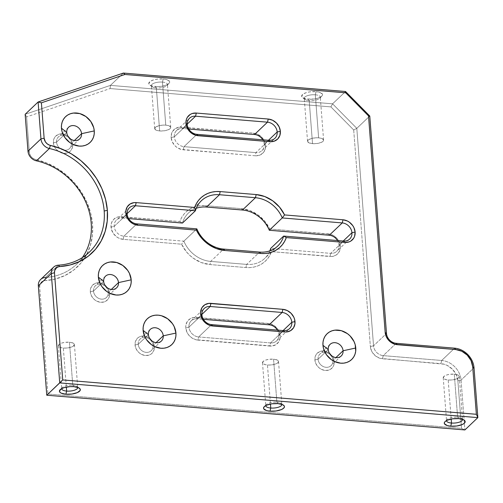 <?xml version="1.0" encoding="UTF-8"?>
<svg xmlns="http://www.w3.org/2000/svg" width="503" height="503" viewBox="0 0 503 503"><rect width="100%" height="100%" fill="white"/><g stroke="black" fill="none" stroke-linecap="round" stroke-linejoin="round"><path stroke-width="0.38" stroke-dasharray="2.52 1.89" d="M108.308 292.287A8.042 6.853 -133.5 0 1 108.321 292.507A8.042 6.853 -133.5 0 1 101.355 299.134A8.042 6.853 -133.5 0 1 93.476 291.055L90.301 291.746A10.481 8.928 46.5 0 0 100.713 302.29A10.481 8.928 46.5 0 0 109.635 293.35L108.308 292.287L111.314 289.432L108.308 292.287A8.042 6.853 46.5 0 0 103.278 285.038A8.042 6.853 46.5 0 0 95.35 285.836A8.042 6.853 46.5 0 0 93.476 291.055A8.042 6.853 46.5 0 0 98.506 298.298A8.042 6.853 46.5 0 0 106.435 297.499A8.042 6.853 46.5 0 0 108.308 292.287L109.635 293.35L109.182 297.022L108.422 298.631L105.957 301.096L104.36 301.857L100.713 302.29L96.96 301.24L95.218 300.203L93.659 298.87L91.32 295.538L90.301 291.746L90.339 289.86L90.747 288.081L92.602 285.094L95.576 283.239L99.217 282.805L102.97 283.855L104.712 284.893L107.585 287.804L108.61 289.565L109.635 293.35A10.481 8.928 46.5 0 0 99.217 282.805A10.481 8.928 46.5 0 0 90.301 291.746L93.476 291.055L100.512 284.365L93.476 291.055A8.042 6.853 -133.5 0 1 100.43 284.201A8.042 6.853 -133.5 0 1 108.308 292.287M71.388 143.361A8.042 6.853 -133.5 0 1 71.401 143.581A8.042 6.853 -133.5 0 1 64.51 150.221A8.042 6.853 -133.5 0 1 59.838 148.247A8.042 6.853 -133.5 0 1 56.55 142.129L53.375 142.821A10.481 8.928 46.5 0 0 54.305 146.398A10.481 8.928 46.5 0 0 68.729 152.352A10.481 8.928 46.5 0 0 72.709 144.43L71.388 143.361L74.394 140.507L71.388 143.361A8.042 6.853 46.5 0 0 66.358 136.112A8.042 6.853 46.5 0 0 58.43 136.917A8.042 6.853 46.5 0 0 56.55 142.129A8.042 6.853 46.5 0 0 59.838 148.247A8.042 6.853 46.5 0 0 64.51 150.221A8.042 6.853 46.5 0 0 69.508 148.574A8.042 6.853 46.5 0 0 71.388 143.361L72.709 144.43L72.262 148.096L70.407 151.082L69.037 152.17L67.433 152.931L63.793 153.365L61.894 153.025L58.298 151.277L55.424 148.372L54.399 146.612L53.375 142.821L53.827 139.155L54.588 137.545L55.676 136.168L58.65 134.32L60.423 133.917L64.195 134.226L67.792 135.973L70.665 138.878L71.69 140.639L72.709 144.43A10.481 8.928 46.5 0 0 62.297 133.886A10.481 8.928 46.5 0 0 53.375 142.821L56.55 142.129L63.592 135.439L56.55 142.129A8.042 6.853 -133.5 0 1 63.51 135.282A8.042 6.853 -133.5 0 1 71.388 143.361M103.656 281.378L100.512 284.365L103.656 281.378M66.736 132.452L63.592 135.439L66.736 132.452M332.898 360.456A8.042 6.853 -133.5 0 1 332.911 360.676A8.042 6.853 -133.5 0 1 325.944 367.303A8.042 6.853 -133.5 0 1 318.059 359.224L314.884 359.915A10.481 8.928 46.5 0 0 325.303 370.46A10.481 8.928 46.5 0 0 334.218 361.519L332.898 360.456L335.897 357.602L332.898 360.456A8.042 6.853 46.5 0 0 327.868 353.207A8.042 6.853 46.5 0 0 319.939 354.005A8.042 6.853 46.5 0 0 318.059 359.224A8.042 6.853 46.5 0 0 323.089 366.467A8.042 6.853 46.5 0 0 331.018 365.668A8.042 6.853 46.5 0 0 332.898 360.456L334.218 361.519L333.772 365.191L333.005 366.8L330.546 369.265L328.943 370.026L325.303 370.46L321.549 369.409L319.807 368.372L318.248 367.039L315.909 363.707L314.884 359.915L315.337 356.25L316.098 354.64L317.186 353.263L320.16 351.408L323.8 350.975L325.705 351.32L329.302 353.062L332.175 355.973L333.885 359.607L334.218 361.519A10.481 8.928 46.5 0 0 323.8 350.975A10.481 8.928 46.5 0 0 314.884 359.915L318.059 359.224L325.101 352.534L318.059 359.224A8.042 6.853 -133.5 0 1 325.02 352.37A8.042 6.853 -133.5 0 1 332.898 360.456M153.057 345.523A8.042 6.853 -133.5 0 1 153.069 345.743A8.042 6.853 -133.5 0 1 146.103 352.37A8.042 6.853 -133.5 0 1 138.224 344.291L135.049 344.983A10.481 8.928 46.5 0 0 145.461 355.527A10.481 8.928 46.5 0 0 154.383 346.586L153.057 345.523L156.062 342.669L153.057 345.523A8.042 6.853 46.5 0 0 148.027 338.274A8.042 6.853 46.5 0 0 140.098 339.072A8.042 6.853 46.5 0 0 138.224 344.291A8.042 6.853 46.5 0 0 143.254 351.534A8.042 6.853 46.5 0 0 151.183 350.736A8.042 6.853 46.5 0 0 153.057 345.523L154.383 346.586L153.931 350.251L152.082 353.238L150.705 354.332L149.108 355.093L145.461 355.527L141.708 354.477L139.966 353.439L138.407 352.106L136.068 348.774L135.049 344.983L135.496 341.317L137.35 338.33L138.721 337.236L140.324 336.476L143.965 336.042L147.719 337.092L149.46 338.129L152.334 341.04L153.358 342.801L154.383 346.586A10.481 8.928 46.5 0 0 143.965 336.042A10.481 8.928 46.5 0 0 135.049 344.983L138.224 344.291L145.26 337.595L138.224 344.291A8.042 6.853 -133.5 0 1 145.178 337.438A8.042 6.853 -133.5 0 1 153.057 345.523M328.245 349.547L325.101 352.528L328.245 349.547M148.404 334.608L145.26 337.595L148.404 334.608M462.553 419.351A8.042 2.911 175.6 0 0 461.861 418.439A8.042 2.911 175.6 0 0 457.617 417.226L458.717 418.615L457.617 417.226A8.042 2.911 -4.4 0 1 462.553 419.351M281.818 404.343A8.042 2.911 175.6 0 0 281.127 403.431A8.042 2.911 175.6 0 0 276.876 402.224L277.977 403.607L276.876 402.224A8.042 2.911 -4.4 0 1 281.818 404.343M77.701 387.392A8.042 2.911 175.6 0 0 77.009 386.48A8.042 2.911 175.6 0 0 72.759 385.273L73.859 386.656L72.759 385.273A8.042 2.911 -4.4 0 1 77.701 387.392M63.34 348.038A8.042 2.911 175.6 0 0 74.413 344.517A8.042 2.911 175.6 0 0 69.452 342.229L72.759 385.273L69.452 342.229A8.042 2.911 175.6 0 0 58.373 345.75A8.042 2.911 175.6 0 0 63.34 348.038L66.346 387.096L63.34 348.038L66.409 348.051L70.866 347.259L73.073 346.303L74.419 344.593L73.054 343.059L69.452 342.229L64.812 342.373L61.926 343.008L58.977 344.517L58.53 346.234L60.731 347.579L63.34 348.038M267.458 364.983A8.042 2.911 175.6 0 0 278.53 361.468A8.042 2.911 175.6 0 0 273.563 359.18L276.876 402.224L273.563 359.18A8.042 2.911 175.6 0 0 262.491 362.701A8.042 2.911 175.6 0 0 267.458 364.983L270.463 404.047L267.458 364.983L270.526 365.002L274.984 364.21L277.926 362.701L278.536 361.538L277.172 360.01L273.563 359.18L268.929 359.324L266.037 359.959L263.094 361.468L262.648 363.185L264.848 364.53L267.458 364.983M448.192 379.991A8.042 2.911 175.6 0 0 459.27 376.47A8.042 2.911 175.6 0 0 454.303 374.188L457.617 417.226L454.303 374.188A8.042 2.911 175.6 0 0 443.231 377.709A8.042 2.911 175.6 0 0 448.192 379.991L451.197 419.056L448.192 379.991L451.266 380.01L455.718 379.218L458.667 377.709L459.27 376.546L457.912 375.018L454.303 374.188L449.669 374.333L446.777 374.968L443.828 376.477L443.382 378.193L445.589 379.539L448.192 379.991M315.318 94.79A8.042 2.911 -4.4 0 1 319.738 98.255A8.042 2.911 -4.4 0 1 309.207 100.594L308.106 99.21A10.481 3.791 175.6 0 0 321.832 96.155A10.481 3.791 175.6 0 0 316.066 91.647L315.318 94.79L318.625 137.835A8.042 2.911 -4.4 0 1 323.592 140.117A8.042 2.911 -4.4 0 1 312.52 143.638L309.207 100.594A8.042 2.911 175.6 0 0 320.279 97.079A8.042 2.911 175.6 0 0 315.318 94.79A8.042 2.911 175.6 0 0 304.24 98.311A8.042 2.911 175.6 0 0 309.207 100.594L312.52 143.638A8.042 2.911 -4.4 0 1 307.553 141.349A8.042 2.911 -4.4 0 1 318.625 137.835L315.318 94.79L316.066 91.647L319.462 92.238L322.335 93.992L322.348 95.476L320.788 96.953L317.915 98.198L314.149 99.022L306.296 98.984L302.435 97.538L301.63 96.136L303.384 93.904L306.264 92.659L310.024 91.835L316.066 91.647A10.481 3.791 175.6 0 0 304.56 93.288A10.481 3.791 175.6 0 0 302.573 97.639A10.481 3.791 175.6 0 0 308.106 99.21L309.207 100.594A8.042 2.911 -4.4 0 1 304.956 99.387A8.042 2.911 -4.4 0 1 306.484 96.054A8.042 2.911 -4.4 0 1 315.318 94.79M162.456 82.096A8.042 2.911 -4.4 0 1 166.877 85.56A8.042 2.911 -4.4 0 1 156.345 87.906L155.245 86.516A10.481 3.791 175.6 0 0 168.964 83.46A10.481 3.791 175.6 0 0 163.205 78.952L162.456 82.096L165.764 125.14A8.042 2.911 -4.4 0 1 170.731 127.422A8.042 2.911 -4.4 0 1 159.658 130.943L156.345 87.906A8.042 2.911 175.6 0 0 167.417 84.385A8.042 2.911 175.6 0 0 162.456 82.096A8.042 2.911 175.6 0 0 151.378 85.617A8.042 2.911 175.6 0 0 156.345 87.906L159.658 130.943A8.042 2.911 -4.4 0 1 154.691 128.661A8.042 2.911 -4.4 0 1 165.764 125.14L162.456 82.096L163.205 78.952L166.6 79.543L169.473 81.297L169.48 82.781L167.927 84.259L165.053 85.504L161.287 86.327L157.206 86.604L151.849 85.925L149.573 84.844L148.769 83.441L150.523 81.209L153.396 79.964L157.162 79.141L163.205 78.952A10.481 3.791 175.6 0 0 151.699 80.593A10.481 3.791 175.6 0 0 149.705 84.944A10.481 3.791 175.6 0 0 155.245 86.516L156.345 87.906A8.042 2.911 -4.4 0 1 152.095 86.698A8.042 2.911 -4.4 0 1 153.622 83.36A8.042 2.911 -4.4 0 1 162.456 82.096M461.056 380.098L464.891 429.939L461.056 380.098A19.498 16.605 46.5 0 0 441.678 360.481L454.637 348.164L441.678 360.481L383.229 355.627L441.678 360.481A19.498 16.605 -133.5 0 1 461.056 380.098L457.881 380.796L456.215 374.628L452.411 369.196L447.041 365.335L444.017 364.191L380.268 358.375L376.087 356.35L372.742 352.968L371.554 350.918L370.365 346.517L353.703 129.981L330.899 106.894L110.126 88.559L26.59 116.903L29.312 152.283L30.526 155.842L32.242 157.797L34.443 159.124L46.389 162.859L56.676 168.021L66.17 174.818L74.57 183.042L81.605 192.423L87.05 202.665L90.741 213.442L92.546 224.407L92.414 235.209L90.351 245.508L86.415 254.971L80.744 263.295L73.507 270.224L64.944 275.525L55.324 279.033L43.805 280.812L41.787 281.793L39.913 284.541L39.668 286.886L47.911 394.019L461.54 428.367L457.881 380.796A17.064 14.53 46.5 0 0 440.924 363.631L441.678 360.481L440.924 363.631L382.475 358.777L383.229 355.627L395.138 344.316L383.229 355.627A9.752 8.306 -133.5 0 1 373.54 345.825L386.499 333.502L373.54 345.825A9.752 8.306 46.5 0 0 383.229 355.627L382.475 358.777A12.185 10.381 46.5 0 1 370.365 346.517L373.54 345.825L356.803 128.347L373.54 345.825L370.365 346.517L353.703 129.981L356.803 128.347L369.768 116.03L356.803 128.347L332.584 103.825L345.542 91.508L332.584 103.825L356.803 128.347L353.703 129.981L330.899 106.894L332.584 103.825L110.434 85.378L332.584 103.825L330.899 106.894L110.126 88.559L110.434 85.378L110.126 88.559L26.59 116.903L25.15 114.313L110.434 85.378L123.392 73.061L110.434 85.378L25.15 114.313L26.59 116.903L29.312 152.283A7.312 6.231 46.5 0 0 35.638 159.495L36.423 160.834L35.638 159.495A65.811 56.053 46.5 0 1 83.831 259.234A65.811 56.053 46.5 0 1 44.956 280.636A7.312 6.231 46.5 0 0 39.668 286.886L38.347 285.817L39.668 286.886L47.911 394.019L46.766 395.22L47.911 394.019L461.54 428.367L464.891 429.939L461.54 428.367L457.881 380.796L461.056 380.098L474.015 367.781L461.056 380.098M241.377 208.644L249.941 210.606L257.964 214.932L264.76 221.245L269.746 229.003L330.402 234.26L334.583 236.284L337.928 239.667L339.921 243.892L340.305 246.118L340.261 248.312L338.896 252.255L336.035 255.122L332.112 256.473L271.488 251.657L269.847 255.354L267.64 258.68L264.918 261.566L261.736 263.943L258.165 265.76L254.279 266.98L250.161 267.577L245.904 267.539L209.94 264.553L201.376 262.585L193.347 258.265L189.757 255.323L186.55 251.953L181.57 244.194L123.122 239.34L118.752 238.12L116.727 236.913L113.389 233.53L111.396 229.305L111.056 224.885L111.534 222.816L113.684 219.339L117.142 217.189L119.205 216.718L179.829 221.54L181.464 217.837L183.67 214.511L186.393 211.631L189.574 209.254L193.152 207.437L197.038 206.217L201.15 205.62L205.406 205.658L241.377 208.644L242.477 210.028L241.377 208.644L205.406 205.658L206.507 207.041L205.406 205.658A31.689 26.986 46.5 0 0 194.875 206.808A31.689 26.986 46.5 0 0 179.829 221.54L121.38 216.686A12.185 10.381 46.5 0 0 111.012 227.079A12.185 10.381 46.5 0 0 123.122 239.34L181.57 244.194A31.689 26.986 46.5 0 0 209.94 264.553L245.904 267.539A31.689 26.986 46.5 0 0 271.249 252.311A31.689 26.986 46.5 0 0 271.488 251.657L270.696 248.388L330.685 253.367L343.65 241.05L330.685 253.367A9.752 8.306 46.5 0 0 336.708 251.374A9.752 8.306 46.5 0 0 338.984 245.049L343.228 241.012L338.984 245.049A9.752 8.306 46.5 0 0 337.5 240.541A9.752 8.306 -133.5 0 1 338.984 245.049A9.752 8.306 -133.5 0 1 330.685 253.367L270.696 248.388L271.488 251.657L329.937 256.511L330.685 253.367L329.937 256.511A12.185 10.381 46.5 0 0 340.305 246.118L338.984 245.049L340.305 246.118A12.185 10.381 46.5 0 0 328.195 233.857L329.295 235.247L328.195 233.857L269.746 229.003L269.3 230.261L269.746 229.003A31.689 26.986 46.5 0 0 241.377 208.644M185.77 327.824L185.814 325.63L187.179 321.687L190.04 318.82L193.963 317.468L270.287 323.806L274.468 325.831L277.807 329.214L279.8 333.439L280.184 335.664L280.14 337.853L278.775 341.801L275.914 344.668L271.991 346.02L195.673 339.682L191.492 337.658L188.147 334.275L186.959 332.231L185.77 327.824L188.946 327.132A9.752 8.306 46.5 0 0 198.635 336.941L270.57 342.914L283.529 330.597L270.57 342.914A9.752 8.306 46.5 0 0 276.587 340.915A9.752 8.306 46.5 0 0 278.863 334.596L283.114 330.559L278.863 334.596A9.752 8.306 46.5 0 0 277.379 330.081A9.752 8.306 -133.5 0 1 278.863 334.596L280.184 335.664A12.185 10.381 46.5 0 0 268.074 323.404L196.139 317.431L197.239 318.814L201.885 314.4L197.239 318.814A9.752 8.306 46.5 0 0 191.222 320.807A9.752 8.306 46.5 0 0 188.946 327.132L200.911 315.758L188.946 327.132A9.752 8.306 -133.5 0 1 197.239 318.814L203.388 319.323L197.239 318.814L196.139 317.431A12.185 10.381 46.5 0 0 185.77 327.824A12.185 10.381 46.5 0 0 197.88 340.085L198.635 336.941L210.543 325.623L198.635 336.941A9.752 8.306 -133.5 0 1 188.946 327.132L185.77 327.824M253.43 133.113L257.8 134.332L261.635 137.093L264.352 140.966L265.546 145.373L265.024 149.636L262.868 153.107L259.41 155.264L255.178 155.767L181.03 149.391L176.849 147.366L175.038 145.813L172.315 141.94L171.127 137.533L171.649 133.27L172.542 131.396L175.402 128.529L179.32 127.177L253.43 133.113L254.531 134.496L253.43 133.113L181.495 127.14L182.595 128.523L187.242 124.109L182.595 128.523A9.752 8.306 46.5 0 0 176.578 130.522A9.752 8.306 46.5 0 0 174.302 136.841A9.752 8.306 46.5 0 0 183.991 146.65L255.926 152.623L268.885 140.306L255.926 152.623A9.752 8.306 46.5 0 0 261.944 150.63A9.752 8.306 46.5 0 0 264.22 144.304L268.47 140.268L264.22 144.304A9.752 8.306 46.5 0 0 262.742 139.79A9.752 8.306 -133.5 0 1 264.22 144.304A9.752 8.306 -133.5 0 1 255.926 152.623L255.178 155.767A12.185 10.381 46.5 0 0 265.546 145.373L264.22 144.304L265.546 145.373A12.185 10.381 46.5 0 0 253.43 133.113M210.688 261.409L246.659 264.396L259.617 252.078L246.659 264.396A29.249 24.911 46.5 0 0 264.716 258.41A29.249 24.911 46.5 0 0 269.853 250.84A29.249 24.911 -133.5 0 1 268.866 252.952A29.249 24.911 -133.5 0 1 246.659 264.396L245.904 267.539L246.659 264.396L210.688 261.409L222.483 250.198L210.688 261.409L209.94 264.553L210.688 261.409A29.249 24.911 -133.5 0 1 183.865 241.176A29.249 24.911 46.5 0 0 210.688 261.409M223.653 249.092L222.483 250.198L223.653 249.092M188.744 129.038L182.595 128.523L188.744 129.038M196.95 134.332L183.991 146.65L196.95 134.332M211.593 324.624L210.543 325.623L211.593 324.624M396.188 343.31L395.138 344.316L396.188 343.31M45.396 277.486L44.956 280.636L45.396 277.486L58.354 265.169L45.396 277.486A63.372 53.978 46.5 0 0 76.431 264.421A63.372 53.978 46.5 0 0 82.31 257.63A63.372 53.978 -133.5 0 1 78.952 261.824A63.372 53.978 -133.5 0 1 45.396 277.486A9.752 8.306 46.5 0 0 40.624 279.498M187.261 124.524L174.302 136.841L187.261 124.524M201.904 314.815L200.911 315.758L201.904 314.815M196.824 228.859L183.865 241.176L196.824 228.859M196.271 208.28A29.249 24.911 46.5 0 0 188.449 213.027A29.249 24.911 46.5 0 0 182.47 223.049L179.829 221.54L182.47 223.049A29.249 24.911 -133.5 0 1 196.271 208.28M159.658 130.943L157.049 130.491L154.842 129.145L155.295 127.422L158.238 125.913L162.695 125.121L165.764 125.14L168.373 125.593L170.574 126.938L170.58 128.076L168.398 129.724L164.292 130.799L159.658 130.943M312.52 143.638L308.911 142.808L307.553 141.28L308.157 140.117L311.106 138.608L315.557 137.816L318.625 137.835L321.235 138.287L323.442 139.633L323.448 140.771L321.26 142.418L317.154 143.493L312.52 143.638M446.538 420.583A8.042 2.911 -4.4 0 1 457.617 417.226A8.042 2.911 175.6 0 0 447.085 419.571A8.042 2.911 175.6 0 0 446.538 420.583M265.804 405.575A8.042 2.911 -4.4 0 1 276.876 402.224A8.042 2.911 175.6 0 0 266.345 404.563A8.042 2.911 175.6 0 0 265.804 405.575M61.687 388.624A8.042 2.911 -4.4 0 1 72.759 385.273A8.042 2.911 175.6 0 0 62.227 387.618A8.042 2.911 175.6 0 0 61.687 388.624M27.992 151.221L29.312 152.283L27.992 151.221M269.174 324.787L268.074 323.404L269.174 324.787M280.184 335.664L278.863 334.596A9.752 8.306 -133.5 0 1 270.57 342.914L269.815 346.058A12.185 10.381 46.5 0 0 280.184 335.664M270.57 342.914L198.635 336.941L197.88 340.085L269.815 346.058L270.57 342.914M255.926 152.623L183.991 146.65L183.243 149.793L255.178 155.767L255.926 152.623M183.243 149.793L183.991 146.65A9.752 8.306 -133.5 0 1 174.302 136.841L171.127 137.533A12.185 10.381 46.5 0 0 183.243 149.793M182.595 128.523L181.495 127.14A12.185 10.381 46.5 0 0 171.127 137.533L174.302 136.841A9.752 8.306 -133.5 0 1 182.595 128.523M128.623 218.579L122.481 218.069L127.121 213.656L122.481 218.069A9.752 8.306 46.5 0 0 116.457 220.062A9.752 8.306 46.5 0 0 114.181 226.388A9.752 8.306 46.5 0 0 123.87 236.19L183.865 241.176L181.57 244.194L183.865 241.176L123.87 236.19L135.779 224.879L123.87 236.19L123.122 239.34L123.87 236.19A9.752 8.306 -133.5 0 1 114.181 226.388L126.152 215.014L114.181 226.388L111.012 227.079L114.181 226.388A9.752 8.306 -133.5 0 1 122.481 218.069L121.38 216.686L122.481 218.069L128.623 218.579M136.835 223.873L135.779 224.879L136.835 223.873M127.146 214.064L126.152 215.014L127.146 214.064M116.614 287.823L106.435 297.499M79.694 138.897L69.508 148.574M341.204 355.992L331.018 365.668M161.362 341.059L151.183 350.736M461.861 418.439L464.25 420.187M281.127 403.431L283.516 405.179M77.009 386.48L79.399 388.228M74.413 344.517L77.726 387.555M278.53 361.468L281.843 404.506M459.27 376.47L462.578 419.515M319.738 98.255L321.832 96.155M166.877 85.56L168.964 83.46M323.592 140.117L320.279 97.079M170.731 127.422L167.417 84.385M89.389 252.104L76.431 264.421M261.944 150.63L274.908 138.306M276.587 340.915L289.552 328.597M176.578 130.522L189.537 118.199M191.222 320.807L204.18 308.49M201.407 200.703L188.449 213.027M277.675 246.093L264.716 258.41M154.691 128.661L151.378 85.617M307.553 141.349L304.24 98.311M152.095 86.698L149.705 84.944M304.956 99.387L302.573 97.639M443.231 377.709L446.538 420.747M262.491 362.701L265.804 405.739M58.373 345.75L61.687 388.794M62.227 387.618L60.14 389.712M266.345 404.563L264.251 406.663M447.085 419.571L444.992 421.671M150.284 329.396L140.098 339.072M330.119 344.329L319.939 354.005M349.667 239.057L336.708 251.374M129.422 207.745L116.457 220.062M68.609 127.24L58.43 136.917M105.536 276.16L95.35 285.836"/><path stroke-width="0.75" d="M66.736 132.452A8.042 6.853 46.5 0 0 74.727 140.544A8.042 6.853 46.5 0 0 81.568 133.685L94.268 130.912A17.794 15.153 -133.5 0 1 79.128 146.084A17.794 15.153 -133.5 0 1 61.448 128.183L66.736 132.452A8.042 6.853 -133.5 0 1 68.609 127.24A8.042 6.853 -133.5 0 1 76.538 126.435A8.042 6.853 -133.5 0 1 81.568 133.685A8.042 6.853 -133.5 0 1 79.694 138.897A8.042 6.853 -133.5 0 1 71.766 139.702A8.042 6.853 -133.5 0 1 66.736 132.452L61.448 128.183L61.511 124.983L62.209 121.959L63.504 119.23L65.352 116.891L67.679 115.042L70.401 113.747L73.407 113.062L79.807 113.596L85.912 116.558L90.792 121.493L93.703 127.661L94.268 130.912L94.199 134.112L93.501 137.137L92.206 139.872L90.358 142.204L88.031 144.053L85.309 145.348L82.303 146.033L79.128 146.084L72.753 144.304L69.798 142.544L64.918 137.602L62.007 131.44L61.448 128.183A17.794 15.153 -133.5 0 1 76.582 113.012A17.794 15.153 -133.5 0 1 94.268 130.912L81.568 133.685L74.394 140.507L81.568 133.685A8.042 6.853 46.5 0 0 73.576 125.593A8.042 6.853 46.5 0 0 66.736 132.452M103.656 281.378A8.042 6.853 46.5 0 0 111.647 289.464A8.042 6.853 46.5 0 0 118.494 282.604L131.189 279.831A17.794 15.153 -133.5 0 1 116.048 295.01A17.794 15.153 -133.5 0 1 98.368 277.109L103.656 281.378A8.042 6.853 -133.5 0 1 105.536 276.16A8.042 6.853 -133.5 0 1 113.464 275.361A8.042 6.853 -133.5 0 1 118.494 282.604A8.042 6.853 -133.5 0 1 116.614 287.823A8.042 6.853 -133.5 0 1 108.686 288.621A8.042 6.853 -133.5 0 1 103.656 281.378L98.368 277.109L98.437 273.909L99.129 270.884L100.424 268.149L102.272 265.817L104.605 263.962L107.321 262.673L110.327 261.988L116.734 262.516L122.839 265.477L127.718 270.419L129.453 273.399L131.189 279.831L131.12 283.032L130.428 286.062L129.126 288.791L127.284 291.13L124.951 292.979L122.235 294.274L119.23 294.959L116.048 295.01L109.673 293.23L106.718 291.463L101.839 286.528L100.103 283.541L98.368 277.109A17.794 15.153 -133.5 0 1 113.508 261.937A17.794 15.153 -133.5 0 1 131.189 279.831L118.494 282.604L111.314 289.432L118.494 282.604A8.042 6.853 46.5 0 0 110.497 274.519A8.042 6.853 46.5 0 0 103.656 281.378M148.404 334.608A8.042 6.853 46.5 0 0 156.395 342.7A8.042 6.853 46.5 0 0 163.242 335.841L175.937 333.068A17.794 15.153 -133.5 0 1 160.797 348.246A17.794 15.153 -133.5 0 1 143.116 330.345L148.404 334.608A8.042 6.853 -133.5 0 1 150.284 329.396A8.042 6.853 -133.5 0 1 158.212 328.597A8.042 6.853 -133.5 0 1 163.242 335.841A8.042 6.853 -133.5 0 1 161.362 341.059A8.042 6.853 -133.5 0 1 153.434 341.858A8.042 6.853 -133.5 0 1 148.404 334.608L143.116 330.345L143.185 327.145L143.877 324.121L145.172 321.386L147.021 319.053L149.353 317.198L152.069 315.909L155.075 315.224L158.256 315.167L161.482 315.752L167.587 318.713L172.466 323.655L174.201 326.636L175.937 333.068L175.868 336.268L175.176 339.292L173.875 342.027L172.032 344.366L169.7 346.215L166.983 347.51L163.978 348.195L160.797 348.246L154.421 346.466L151.466 344.7L146.587 339.764L144.851 336.777L143.116 330.345A17.794 15.153 -133.5 0 1 158.256 315.167A17.794 15.153 -133.5 0 1 175.937 333.068L163.242 335.841L156.062 342.669L163.242 335.841A8.042 6.853 46.5 0 0 155.245 327.749A8.042 6.853 46.5 0 0 148.404 334.608M328.245 349.547A8.042 6.853 46.5 0 0 336.237 357.633A8.042 6.853 46.5 0 0 343.077 350.773L355.772 348.001A17.794 15.153 -133.5 0 1 340.638 363.179A17.794 15.153 -133.5 0 1 322.957 345.278L328.245 349.547A8.042 6.853 -133.5 0 1 330.119 344.329A8.042 6.853 -133.5 0 1 338.047 343.53A8.042 6.853 -133.5 0 1 343.077 350.773A8.042 6.853 -133.5 0 1 341.204 355.992A8.042 6.853 -133.5 0 1 333.275 356.79A8.042 6.853 -133.5 0 1 328.245 349.547L322.957 345.278L323.02 342.078L323.718 339.053L325.013 336.318L326.862 333.986L329.188 332.131L331.911 330.842L334.916 330.157L341.317 330.685L347.422 333.646L350.069 335.91L354.037 341.568L355.212 344.75L355.709 351.201L355.011 354.231L353.716 356.96L351.867 359.299L349.541 361.148L346.819 362.443L343.813 363.128L340.638 363.179L334.262 361.399L331.307 359.632L326.428 354.697L323.517 348.529L322.957 345.278A17.794 15.153 -133.5 0 1 338.091 330.106A17.794 15.153 -133.5 0 1 355.772 348.001L343.077 350.773L335.897 357.602L343.077 350.773A8.042 6.853 46.5 0 0 335.086 342.688A8.042 6.853 46.5 0 0 328.245 349.547M104.184 211.021A63.372 53.978 46.5 0 0 49.382 148.517L50.445 145.424A65.811 56.053 -133.5 0 1 107.359 210.329L104.184 211.021A63.372 53.978 -133.5 0 1 89.389 252.104A63.372 53.978 -133.5 0 1 58.354 265.169A9.752 8.306 46.5 0 0 51.306 273.5L59.725 382.902L46.766 395.22L38.347 285.817L51.306 273.5A9.752 8.306 -133.5 0 1 53.582 267.181A9.752 8.306 -133.5 0 1 58.354 265.169A63.372 53.978 46.5 0 0 104.184 211.021L107.359 210.329L107.227 221.131L105.158 231.43L101.229 240.893L95.557 249.218L88.321 256.146L79.757 261.447L70.137 264.955L58.618 266.741L56.594 267.715L54.726 270.463L54.481 272.808L62.724 379.941L476.354 414.29L472.694 366.718L471.028 360.55L467.224 355.118L461.855 351.257L455.737 349.554L395.081 344.297L390.9 342.273L389.083 340.72L386.367 336.847L385.179 332.439L368.517 115.904L345.712 92.816L124.933 74.482L41.403 102.826L44.126 138.206L45.339 141.764L47.056 143.72L49.25 145.046L61.196 148.781L71.489 153.943L80.983 160.74L89.383 168.964L96.419 178.345L101.864 188.587L105.548 199.364L107.359 210.329A65.811 56.053 -133.5 0 1 59.769 266.559L58.354 265.169L59.769 266.559A7.312 6.231 -133.5 0 0 54.481 272.808L51.306 273.5L59.725 382.902L477.85 417.622L474.015 367.781A19.498 16.605 46.5 0 0 454.637 348.164L396.188 343.31A9.752 8.306 -133.5 0 1 386.499 333.502L369.768 116.03L345.542 91.508L123.392 73.061L124.933 74.482L345.712 92.816L368.517 115.904L385.179 332.439L386.499 333.502A9.752 8.306 46.5 0 0 396.188 343.31L397.288 344.7L455.737 349.554L454.637 348.164A19.498 16.605 -133.5 0 1 474.015 367.781L472.694 366.718L474.015 367.781L477.85 417.622L464.891 429.939L477.85 417.622L476.354 414.29L477.85 417.622L59.725 382.902L62.724 379.941L46.766 395.22L464.891 429.939L46.766 395.22L38.347 285.817L51.306 273.5L54.481 272.808L62.724 379.941L476.354 414.29L472.694 366.718A17.064 14.53 -133.5 0 0 455.737 349.554L454.637 348.164L396.188 343.31L397.288 344.7A12.185 10.381 -133.5 0 1 385.179 332.439L386.499 333.502L369.768 116.03L368.517 115.904L369.768 116.03L345.542 91.508L345.712 92.816L345.542 91.508L123.392 73.061L38.109 101.996L40.95 138.903L27.992 151.221L25.15 114.313L38.109 101.996L40.95 138.903L27.992 151.221A9.752 8.306 46.5 0 0 36.423 160.834L49.382 148.517A63.372 53.978 -133.5 0 1 104.184 211.021M451.505 423.036A8.042 2.911 175.6 0 0 462.553 419.351A8.042 2.911 -4.4 0 1 462.578 419.515A8.042 2.911 -4.4 0 1 451.505 423.036L451.197 419.056L451.505 423.036A8.042 2.911 -4.4 0 1 446.538 420.747A8.042 2.911 -4.4 0 1 446.538 420.583A8.042 2.911 175.6 0 0 451.505 423.036L450.751 426.179L451.505 423.036M458.717 418.615A10.481 3.791 -4.4 0 1 464.25 420.187A10.481 3.791 -4.4 0 1 462.257 424.538A10.481 3.791 -4.4 0 1 450.751 426.179L456.793 425.991L462.144 424.589L464.401 423.199L464.992 422.445L464.986 420.961L463.414 419.697L458.717 418.615L452.675 418.804L447.33 420.206L445.067 421.596L444.476 422.35L444.489 423.834L447.356 425.588L450.751 426.179A10.481 3.791 -4.4 0 1 444.992 421.671A10.481 3.791 -4.4 0 1 458.717 418.615M270.765 408.027A8.042 2.911 175.6 0 0 281.818 404.343A8.042 2.911 -4.4 0 1 281.843 404.506A8.042 2.911 -4.4 0 1 270.765 408.027L270.463 404.047L270.765 408.027A8.042 2.911 -4.4 0 1 265.804 405.739A8.042 2.911 -4.4 0 1 265.804 405.575A8.042 2.911 175.6 0 0 270.765 408.027L270.017 411.171L270.765 408.027M277.977 403.607A10.481 3.791 -4.4 0 1 283.516 405.179A10.481 3.791 -4.4 0 1 281.523 409.53A10.481 3.791 -4.4 0 1 270.017 411.171L276.059 410.982L281.403 409.58L283.661 408.191L284.453 406.682L284.245 405.952L282.68 404.689L277.977 403.607L271.934 403.796L266.59 405.198L264.333 406.587L263.541 408.096L263.748 408.826L266.621 410.58L270.017 411.171A10.481 3.791 -4.4 0 1 264.251 406.663A10.481 3.791 -4.4 0 1 277.977 403.607M66.648 391.076A8.042 2.911 175.6 0 0 77.701 387.392A8.042 2.911 -4.4 0 1 77.726 387.555A8.042 2.911 -4.4 0 1 66.648 391.076L66.346 387.096L66.648 391.076A8.042 2.911 -4.4 0 1 61.687 388.794A8.042 2.911 -4.4 0 1 61.687 388.624A8.042 2.911 175.6 0 0 66.648 391.076L65.899 394.226L66.648 391.076M73.859 386.656A10.481 3.791 -4.4 0 1 79.399 388.228A10.481 3.791 -4.4 0 1 77.405 392.579A10.481 3.791 -4.4 0 1 65.899 394.226L71.942 394.031L77.286 392.629L80.134 390.491L80.128 389.008L78.562 387.738L73.859 386.656L69.86 386.637L64.057 387.668L61.177 388.913L59.423 391.145L60.228 392.547L61.203 393.139L65.899 394.226A10.481 3.791 -4.4 0 1 60.14 389.712A10.481 3.791 -4.4 0 1 73.859 386.656M196.384 230.116L137.935 225.262L133.565 224.042L131.541 222.835L128.202 219.453L127.014 217.409L125.819 213.002L125.869 210.807L127.234 206.865L130.095 203.998L134.012 202.64L136.194 202.608L194.636 207.462L196.277 203.759L198.484 200.433L201.206 197.553L204.388 195.177L207.959 193.359L211.851 192.14L215.963 191.542L220.22 191.58L256.184 194.567L264.754 196.528L272.777 200.854L279.574 207.167L284.56 214.926L343.002 219.78L347.372 220.999L349.396 222.207L352.735 225.589L353.93 227.633L355.118 232.04L354.596 236.303L353.703 238.177L350.849 241.044L348.981 241.93L344.75 242.433L286.301 237.579L284.66 241.283L282.453 244.609L279.731 247.489L276.549 249.865L272.978 251.682L269.092 252.902L264.974 253.499L260.717 253.462L224.753 250.475L216.183 248.513L208.16 244.188L201.363 237.875L196.384 230.116L196.824 228.859L136.835 223.873A9.752 8.306 -133.5 0 1 127.146 214.064A9.752 8.306 -133.5 0 1 129.422 207.745A9.752 8.306 -133.5 0 1 135.439 205.752L195.428 210.732A29.249 24.911 -133.5 0 1 201.407 200.703A29.249 24.911 -133.5 0 1 219.465 194.724L255.436 197.71L242.477 210.028L206.507 207.041L219.465 194.724L206.507 207.041A29.249 24.911 46.5 0 0 196.271 208.28A29.249 24.911 -133.5 0 1 206.507 207.041L242.477 210.028L255.436 197.71A29.249 24.911 -133.5 0 1 282.265 217.944L269.3 230.261A29.249 24.911 46.5 0 0 242.477 210.028A29.249 24.911 -133.5 0 1 269.3 230.261L282.265 217.944L342.254 222.923L329.295 235.247L269.3 230.261L329.295 235.247L342.254 222.923A9.752 8.306 -133.5 0 1 351.943 232.732A9.752 8.306 -133.5 0 1 349.667 239.057A9.752 8.306 -133.5 0 1 343.65 241.05L283.661 236.07A29.249 24.911 -133.5 0 1 277.675 246.093A29.249 24.911 -133.5 0 1 259.617 252.078L223.653 249.092A29.249 24.911 -133.5 0 1 196.824 228.859A29.249 24.911 46.5 0 0 223.653 249.092L224.753 250.475L260.717 253.462L259.617 252.078A29.249 24.911 46.5 0 0 283.661 236.07L270.696 248.388L283.661 236.07L286.301 237.579L344.75 242.433L343.65 241.05A9.752 8.306 46.5 0 0 351.943 232.732L343.228 241.012L351.943 232.732A9.752 8.306 46.5 0 0 342.254 222.923L343.002 219.78A12.185 10.381 -133.5 0 1 355.118 232.04L351.943 232.732L355.118 232.04A12.185 10.381 -133.5 0 1 344.75 242.433L343.65 241.05L283.661 236.07L286.301 237.579A31.689 26.986 -133.5 0 1 260.717 253.462L259.617 252.078L223.653 249.092L224.753 250.475A31.689 26.986 -133.5 0 1 196.384 230.116L196.824 228.859L136.835 223.873L137.935 225.262L196.384 230.116M284.629 331.98L210.487 325.604L208.324 324.787L204.488 322.027L201.772 318.154L200.584 313.746L200.628 311.552L201.992 307.61L204.853 304.743L208.776 303.391L282.887 309.326L287.257 310.546L291.092 313.306L293.809 317.179L294.613 319.361L294.953 323.781L293.589 327.723L290.728 330.59L286.804 331.942L284.629 331.98L283.529 330.597L211.593 324.624A9.752 8.306 -133.5 0 1 201.904 314.815A9.752 8.306 -133.5 0 1 204.18 308.49A9.752 8.306 -133.5 0 1 210.197 306.497L282.133 312.47L269.174 324.787L203.388 319.323L269.174 324.787L282.133 312.47A9.752 8.306 -133.5 0 1 291.822 322.278A9.752 8.306 -133.5 0 1 289.552 328.597A9.752 8.306 -133.5 0 1 283.529 330.597A9.752 8.306 46.5 0 0 291.822 322.278L283.114 330.559L291.822 322.278A9.752 8.306 46.5 0 0 282.133 312.47L282.887 309.326A12.185 10.381 -133.5 0 1 294.997 321.587L291.822 322.278L294.997 321.587A12.185 10.381 -133.5 0 1 284.629 331.98L283.529 330.597L211.593 324.624L212.694 326.007L284.629 331.98M268.244 119.035L272.613 120.255L276.449 123.015L279.165 126.888L280.353 131.296L279.831 135.559L277.681 139.029L274.223 141.186L269.985 141.689L195.843 135.313L191.662 133.289L188.317 129.906L186.324 125.681L185.984 121.261L186.462 119.192L187.349 117.318L190.209 114.451L192.077 113.565L196.308 113.062L268.244 119.035L196.308 113.062L195.56 116.206L267.495 122.179L254.531 134.496L188.744 129.038L254.531 134.496L267.495 122.179A9.752 8.306 -133.5 0 1 277.184 131.987A9.752 8.306 -133.5 0 1 274.908 138.306A9.752 8.306 -133.5 0 1 268.885 140.306L196.95 134.332A9.752 8.306 -133.5 0 1 187.261 124.524A9.752 8.306 -133.5 0 1 189.537 118.199A9.752 8.306 -133.5 0 1 195.56 116.206L187.242 124.109L195.56 116.206A9.752 8.306 46.5 0 0 187.261 124.524L185.94 123.455A12.185 10.381 -133.5 0 1 196.308 113.062L195.56 116.206L267.495 122.179L268.244 119.035A12.185 10.381 -133.5 0 1 280.353 131.296L277.184 131.987L268.47 140.268L277.184 131.987A9.752 8.306 46.5 0 0 267.495 122.179L268.244 119.035M201.885 314.4L210.197 306.497L201.885 314.4M82.31 257.63A63.372 53.978 46.5 0 0 36.423 160.834L49.382 148.517A9.752 8.306 -133.5 0 1 40.95 138.903L44.126 138.206L41.403 102.826L38.109 101.996L25.15 114.313L27.992 151.221A9.752 8.306 -133.5 0 0 36.423 160.834A63.372 53.978 -133.5 0 1 82.31 257.63M53.582 267.181L40.624 279.498A9.752 8.306 46.5 0 0 38.347 285.817A9.752 8.306 -133.5 0 1 45.396 277.486M262.742 139.79A9.752 8.306 46.5 0 0 254.531 134.496A9.752 8.306 -133.5 0 1 262.742 139.79M277.379 330.081A9.752 8.306 46.5 0 0 269.174 324.787A9.752 8.306 -133.5 0 1 277.379 330.081M182.47 223.049L195.428 210.732L182.47 223.049L128.623 218.579L182.47 223.049M269.853 250.84A29.249 24.911 46.5 0 0 270.696 248.388A29.249 24.911 -133.5 0 1 269.853 250.84M50.445 145.424A7.312 6.231 -133.5 0 1 44.126 138.206L40.95 138.903A9.752 8.306 46.5 0 0 49.382 148.517L50.445 145.424M282.133 312.47L282.887 309.326L210.952 303.353L210.197 306.497L282.133 312.47M210.952 303.353L210.197 306.497A9.752 8.306 46.5 0 0 201.904 314.815L200.584 313.746A12.185 10.381 -133.5 0 1 210.952 303.353M211.593 324.624L212.694 326.007A12.185 10.381 -133.5 0 1 200.584 313.746L201.904 314.815A9.752 8.306 46.5 0 0 211.593 324.624M185.94 123.455L187.261 124.524A9.752 8.306 46.5 0 0 196.95 134.332L198.05 135.716A12.185 10.381 -133.5 0 1 185.94 123.455M196.95 134.332L198.05 135.716L269.985 141.689L268.885 140.306L196.95 134.332M277.184 131.987L280.353 131.296A12.185 10.381 -133.5 0 1 269.985 141.689L268.885 140.306A9.752 8.306 46.5 0 0 277.184 131.987M127.121 213.656L135.439 205.752L127.121 213.656M337.5 240.541A9.752 8.306 46.5 0 0 329.295 235.247A9.752 8.306 -133.5 0 1 337.5 240.541M342.254 222.923L343.002 219.78L284.56 214.926L282.265 217.944L342.254 222.923M284.56 214.926L282.265 217.944A29.249 24.911 46.5 0 0 255.436 197.71L256.184 194.567A31.689 26.986 -133.5 0 1 284.56 214.926M255.436 197.71L256.184 194.567L220.22 191.58L219.465 194.724L255.436 197.71M220.22 191.58L219.465 194.724A29.249 24.911 46.5 0 0 195.428 210.732L194.636 207.462A31.689 26.986 -133.5 0 1 220.22 191.58M195.428 210.732L194.636 207.462L136.194 202.608L135.439 205.752L195.428 210.732M136.194 202.608L135.439 205.752A9.752 8.306 46.5 0 0 127.146 214.064L125.819 213.002A12.185 10.381 -133.5 0 1 136.194 202.608M136.835 223.873L137.935 225.262A12.185 10.381 -133.5 0 1 125.819 213.002L127.146 214.064A9.752 8.306 46.5 0 0 136.835 223.873M38.109 101.996L41.403 102.826L124.933 74.482L123.392 73.061L38.109 101.996"/></g></svg>
